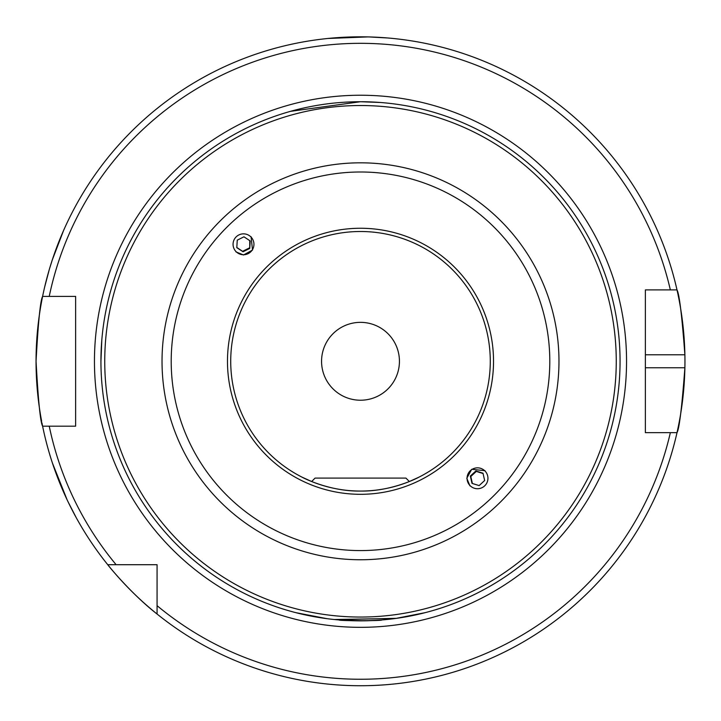 <?xml version="1.0" encoding="UTF-8"?>
<svg xmlns="http://www.w3.org/2000/svg" width="721" height="721" viewBox="0 0 721 721"><rect width="100%" height="100%" fill="white"/><g stroke="black" fill="none" stroke-linecap="round" stroke-linejoin="round"><path stroke-width="1.08" d="M314.239 616.689L314.807 616.797M339.582 620.006L339.294 619.979C337.158 620.907 383.779 620.916 381.706 619.979L365.358 620.799L341.24 620.132M344.061 102.247L345.044 102.193M345.548 102.157L349.379 101.967M350.667 101.913L355.75 101.769M620.033 364.898L620.06 361.284A259.56 259.56 0 0 1 360.5 620.844A259.56 259.56 0 0 1 100.94 361.284L101.805 340.078M360.5 101.724L379.985 102.463L360.5 101.724L290.509 111.34M67.116 499.833L52.39 462.954L62.033 488.505M67.981 501.645L76.201 517.624M52.254 260.029L63.502 230.675L53.57 256.108M52.245 260.056L49.767 267.933M49.199 269.861L44.612 287.228M485.08 470.723L471.723 469.272L466.793 478.284L469.93 485.864M235.92 251.854L243.5 254.991L252.521 250.061L251.07 236.713M405.923 478.086L409.357 481.52L405.923 478.086L315.077 478.086L311.643 481.52L302.099 477.185C301.684 477.086 328.803 491.587 360.473 491.064C392.197 491.596 419.334 477.086 418.901 477.185L417.901 477.681M415.783 478.699L410.204 481.168M418.901 477.185L409.294 481.547M490.28 361.284A129.78 129.78 0 0 1 360.5 491.064A129.78 129.78 0 0 1 230.72 361.284A129.78 129.78 0 0 1 360.5 231.504A129.78 129.78 0 0 1 490.28 361.284A129.78 129.78 0 0 0 360.5 231.504A129.78 129.78 0 0 0 230.72 361.284M367.737 36.915L328.055 38.465L355.318 36.879M369.747 36.969L387.682 37.979M645.367 367.773L684.887 367.773A324.45 324.45 0 0 1 677.001 432.663C679.29 428.869 681.922 407.239 684.887 367.773A324.45 324.45 0 0 0 684.887 354.795C681.931 315.41 679.299 293.78 677.001 289.905L645.367 289.905L645.367 432.663L677.001 432.663A324.45 324.45 0 0 1 41.935 422.794M41.665 421.397A324.45 324.45 0 0 1 36.05 361.284C38.213 321.881 40.403 300.251 42.602 296.394A324.45 324.45 0 0 1 677.001 289.905L670.35 289.905A317.961 317.961 0 0 0 49.235 296.394L75.633 296.394L75.633 426.174L42.602 426.174C40.403 422.326 38.213 400.696 36.05 361.284A324.45 324.45 0 0 1 42.602 296.394L49.235 296.394L42.602 296.394A324.45 324.45 0 0 0 36.05 361.284M332.967 333.76A38.934 38.934 0 0 1 399.434 361.284A38.934 38.934 0 0 1 345.602 397.262A38.934 38.934 0 0 1 332.967 333.76M157.07 614.04C131.15 593.888 107.663 564.904 107.744 564.714L157.07 564.714L157.07 614.04M324.405 618.33L295.871 612.67L326.964 618.672M334.31 619.519L395.847 618.429L425.129 612.67L396.478 618.339L335.716 619.663M293.645 110.484L294.772 110.187M346.269 102.121L351.596 101.877M302.099 477.185L306.56 479.33M409.357 481.52L416.332 478.447M157.07 605.658A317.961 317.961 0 0 0 670.35 432.663L677.001 432.663M116.135 564.714A317.961 317.961 0 0 1 49.235 426.174L42.602 426.174M684.887 354.795A324.45 324.45 0 0 0 677.001 289.905A324.45 324.45 0 0 1 684.887 354.795L645.367 354.795M100.94 361.284A259.56 259.56 0 0 1 360.5 101.724A259.56 259.56 0 0 1 620.06 361.284A259.56 259.56 0 0 0 360.5 101.724A259.56 259.56 0 0 0 100.94 361.284M475.202 468.1A10.445 10.436 -45 0 0 467.307 480.592A10.445 10.436 -45 0 0 479.798 488.468A10.445 10.436 -45 0 0 487.684 475.977A10.445 10.436 -45 0 0 475.202 468.1M470.344 476.067L471.994 483.367L479.141 485.593L484.647 480.51L482.998 473.201L475.851 470.984L470.344 476.067L470.795 476.518L476.302 471.426L475.851 470.984M483.079 473.535L476.302 471.426M470.795 476.518L472.372 483.485M244.14 233.865A10.445 10.436 135 0 0 233.081 243.671A10.445 10.436 135 0 0 242.869 254.72A10.445 10.436 135 0 0 253.927 244.915A10.445 10.436 135 0 0 244.14 233.865M237.254 240.165L236.803 247.645L243.049 251.764L249.754 248.421L250.205 240.94L243.959 236.812L237.254 240.165M249.745 240.634L249.754 248.421M249.304 247.97L242.598 251.314L243.049 251.764M236.812 247.492L242.598 251.314M616.257 361.284A255.757 255.757 0 0 1 360.5 617.05A255.757 255.757 0 0 1 104.743 361.284A255.757 255.757 0 0 1 360.5 105.527A255.757 255.757 0 0 1 616.257 361.284M558.973 361.284A198.473 198.473 0 0 1 360.5 559.757A198.473 198.473 0 0 1 162.027 361.284A198.473 198.473 0 0 1 360.5 162.82A198.473 198.473 0 0 1 558.973 361.284M549.799 361.284A189.299 189.299 0 0 1 360.5 550.583A189.299 189.299 0 0 1 171.201 361.284A189.299 189.299 0 0 1 360.5 171.995A189.299 189.299 0 0 1 549.799 361.284M493.525 361.284A133.024 133.024 0 0 1 360.5 494.309A133.024 133.024 0 0 1 227.476 361.284A133.024 133.024 0 0 1 360.5 228.26A133.024 133.024 0 0 1 493.525 361.284M94.451 361.284A266.049 266.049 0 0 1 360.5 95.235A266.049 266.049 0 0 1 626.549 361.284A266.049 266.049 0 0 1 360.5 627.333A266.049 266.049 0 0 1 94.451 361.284"/></g></svg>
